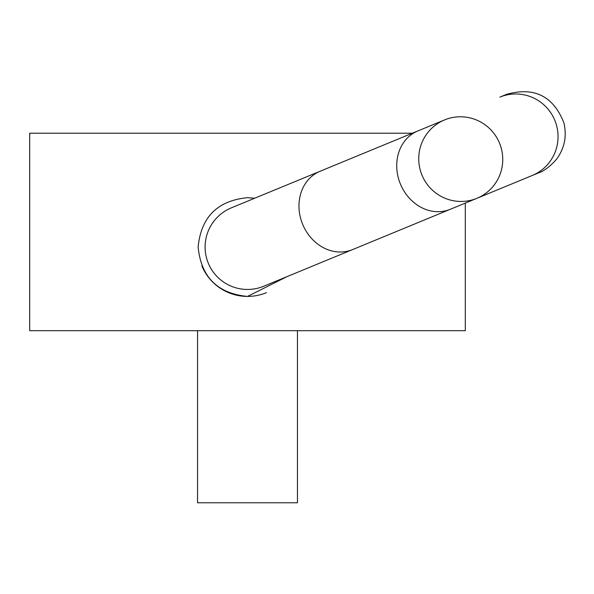 <?xml version="1.0" encoding="UTF-8"?>
<svg xmlns="http://www.w3.org/2000/svg" width="594" height="594" viewBox="0 0 594 594"><rect width="100%" height="100%" fill="white"/><g stroke="black" fill="none" stroke-linecap="round" stroke-linejoin="round"><path stroke-width="0.89" d="M231.341 207.855A42.397 42.397 0 0 0 208.308 263.216A42.397 42.397 0 0 0 263.669 286.249L352.465 249.636A42.397 36.397 67.6 0 1 302.65 224.309A42.397 36.397 67.6 0 1 320.136 171.243L231.341 207.855M476.908 198.314A42.397 41.936 67.6 0 1 421.97 175.104A42.397 41.936 67.6 0 1 444.579 119.921A42.397 41.936 67.6 0 1 499.517 143.132A42.397 41.936 67.6 0 1 476.908 198.314L532.202 175.512A42.397 41.936 -112.4 0 0 554.811 120.33A42.397 41.936 -112.4 0 0 499.873 97.119L506.682 94.312C534.206 86.635 553.252 96.072 563.825 122.624C567.047 135.937 564.627 148.136 556.563 159.214C545.596 171.8 537.184 173.255 539.01 172.706L352.465 249.636M412.347 133.212L29.7 133.212L29.7 330.687L465.302 330.687L465.302 203.103M287.028 276.618L247.505 296.421C217.515 293.488 201.062 277.034 198.136 247.052C201.062 217.07 217.515 200.616 247.505 197.683L254.7 198.225M197.557 330.687L197.557 502.776L297.453 502.776L297.453 330.687M201.908 265.978A49.369 49.369 0 0 0 266.424 292.649M444.579 119.921L417.886 130.932A42.397 36.397 67.6 0 0 400.401 184.006A42.397 36.397 67.6 0 0 450.215 209.326M417.886 130.932L320.136 171.243M197.557 502.776L297.453 502.776"/></g></svg>
